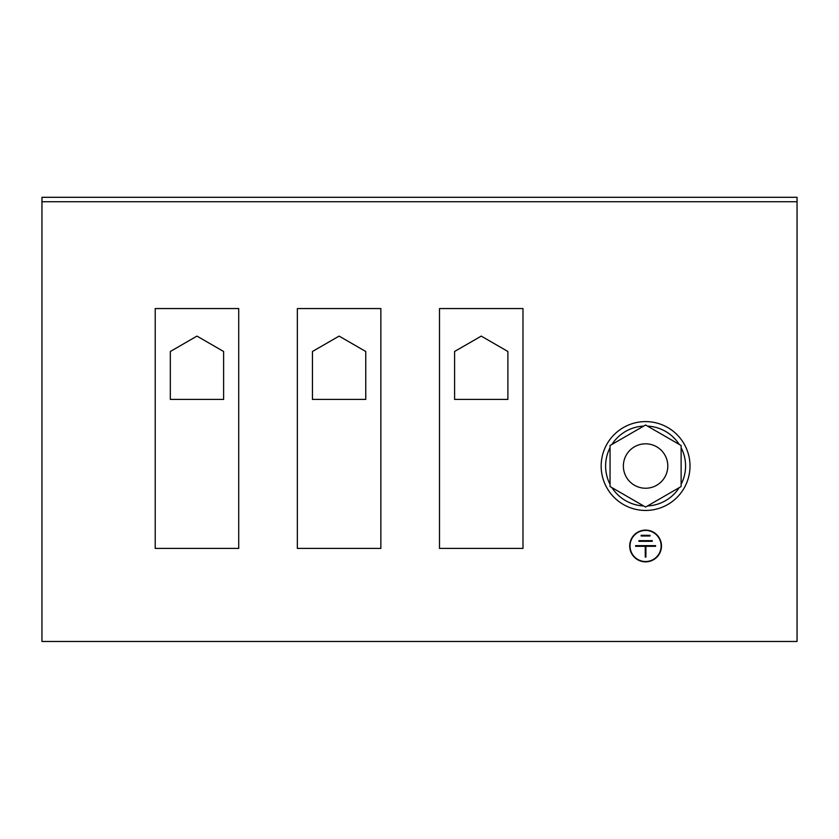 <?xml version="1.0" encoding="UTF-8"?>
<svg xmlns="http://www.w3.org/2000/svg" width="839" height="839" viewBox="0 0 839 839"><rect width="100%" height="100%" fill="white"/><g stroke="black" fill="none" stroke-linecap="round" stroke-linejoin="round"><path stroke-width="1.26" d="M507.889 351.489L507.889 399.406L454.591 399.406L454.591 351.489L481.24 336.103L507.889 351.489M439.489 406.286L439.489 308.563L522.991 308.563L522.991 548.423L439.489 548.423L439.489 406.286M365.752 351.489L365.752 399.406L312.454 399.406L312.454 351.489L339.103 336.103L365.752 351.489M297.352 406.286L297.352 308.563L380.854 308.563L380.854 548.423L297.352 548.423L297.352 406.286M223.614 351.489L223.614 399.406L170.317 399.406L170.317 351.489L196.966 336.103L223.614 351.489M155.215 406.286L155.215 308.563L238.716 308.563L238.716 548.423L155.215 548.423L155.215 406.286M654.829 486.221A22.213 22.213 0 0 1 625.391 475.273A22.213 22.213 0 0 1 636.34 445.834A22.213 22.213 0 0 1 665.778 456.783A22.213 22.213 0 0 1 654.829 486.221M610.047 447.711A39.978 39.978 0 0 0 610.047 484.344M681.121 484.344A39.978 39.978 0 0 0 681.121 447.711M647.488 505.959A39.978 39.978 0 0 0 679.212 487.648M611.956 487.648A39.978 39.978 0 0 0 643.681 505.959M690.004 466.023A44.415 44.415 0 0 1 645.59 510.448A44.415 44.415 0 0 1 601.164 466.023A44.415 44.415 0 0 1 645.59 421.608A44.415 44.415 0 0 1 690.004 466.023M661.468 545.979A15.878 15.878 0 0 0 645.59 530.101A15.878 15.878 0 0 0 629.711 545.979A15.878 15.878 0 0 0 645.59 561.857A15.878 15.878 0 0 0 661.468 545.979M630.037 545.979A15.542 15.542 0 0 0 645.59 561.522A15.542 15.542 0 0 0 661.132 545.979A15.542 15.542 0 0 0 645.59 530.437A15.542 15.542 0 0 0 630.037 545.979M508.34 641.478L330.66 641.478M797.05 201.738L797.05 197.301L41.95 197.301L41.95 641.478L797.05 641.478L797.05 201.738L41.95 201.738M645.254 546.315L645.254 557.086L645.915 557.086L645.915 546.315L655.584 546.315L655.584 545.644L635.595 545.644L635.595 546.315L645.254 546.315M641.143 535.985L650.026 535.985L650.026 535.324L641.143 535.324L641.143 535.985M638.919 541.312L652.249 541.312L652.249 540.652L638.919 540.652L638.919 541.312M645.59 507.06L681.121 486.547L681.121 445.509L645.59 424.995L610.047 445.509L610.047 486.547L645.59 507.06M643.681 426.097A39.978 39.978 0 0 0 611.956 444.408M679.212 444.408A39.978 39.978 0 0 0 647.488 426.097"/></g></svg>
